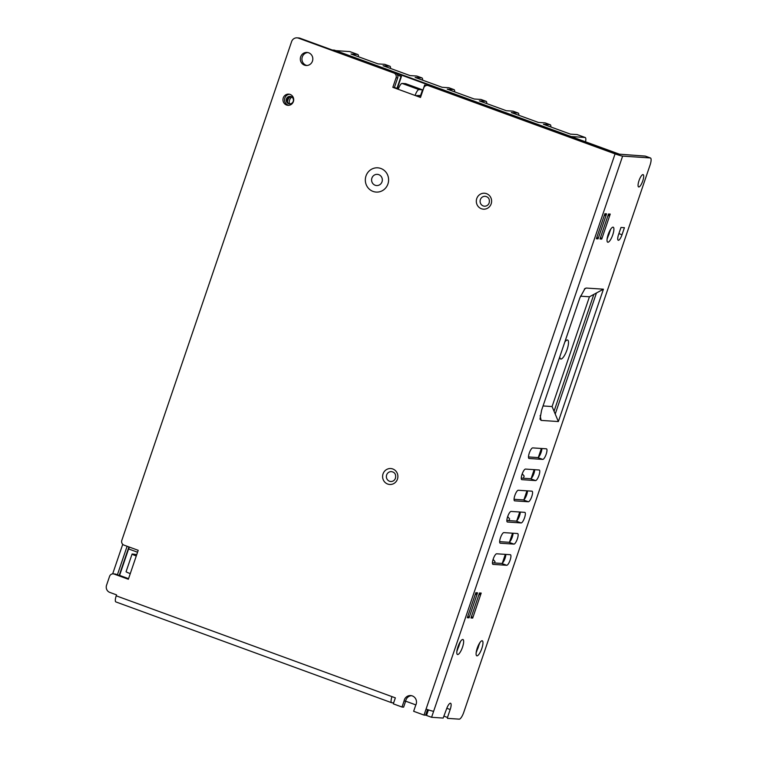 <?xml version="1.0" encoding="UTF-8"?>
<svg xmlns="http://www.w3.org/2000/svg" width="757" height="757" viewBox="0 0 757 757"><rect width="100%" height="100%" fill="white"/><g stroke="black" fill="none" stroke-linecap="round" stroke-linejoin="round"><path stroke-width="1.14" d="M494.576 562.971L495.021 561.656L493.119 559.338M508.997 520.617L509.584 518.876L507.682 516.548M523.418 478.263L524.156 476.087L522.254 473.768M502.345 563.132L505.326 554.37M509.556 541.955L512.536 533.193M516.766 520.778L519.747 512.016M523.976 499.601L526.957 490.839M531.187 478.424L534.168 469.662M538.388 457.247L541.378 448.485M554.048 411.25L593.829 294.407M121.962 567.334L122.095 568.043M127.11 553.263L126.533 553.916M288.644 103.662A3.738 3.586 -86.2 0 0 293.356 100.87A3.738 3.586 -86.2 0 0 290.092 96.394A3.738 3.586 -86.2 0 0 288.644 103.662M289.922 103.87A3.738 3.586 93.8 0 1 290.414 96.432M128.908 546.923L119.209 575.434M393.895 73.032L298.485 38.153A5.611 5.375 93.8 0 0 297.056 37.85L298.665 37.954A5.611 5.375 -86.2 0 1 300.094 38.257L395.504 73.136A3.738 3.586 -86.2 0 1 397.68 77.905L396.072 77.791A3.738 3.586 93.8 0 0 393.895 73.032L395.504 73.136M393.649 702.865L391.757 702.742A6.359 1.76 -69.9 0 1 391.615 702.714A6.359 1.76 -69.9 0 1 391.975 696.62L395.353 697.85L393.309 703.849L402.005 707.029L403.613 707.142L405.657 701.133A6.548 6.264 93.8 0 1 411.467 695.674M405.657 701.133L404.049 701.029A6.548 6.264 -86.2 0 1 412.328 695.92A6.548 6.264 -86.2 0 1 415.688 705.287L413.644 711.287L424.024 715.081L425.633 715.185L427.535 709.602M420.646 97.01L415.101 95.467L420.504 97.445L423.75 87.907A3.738 3.586 93.8 0 1 427.374 85.409L428.982 85.522A3.738 3.586 -86.2 0 1 429.938 85.721L616.681 153.983L645.238 156.093A7.475 2.072 110.1 0 1 645.399 156.131A7.475 2.072 110.1 0 1 645.551 156.216M398.381 88.872L394.435 87.434L397.68 77.905M128.501 578.831L115.755 574.175A3.738 3.586 -86.2 0 0 114.799 573.976L113.19 573.863A3.738 3.586 93.8 0 1 114.146 574.071L128.349 579.256L130.27 573.617A6.359 0.492 18.8 0 1 126.078 571.686L132.087 554.039A6.359 0.492 -161.2 0 1 132.371 553.992L136.743 554.626M306.945 65.499A6.548 6.264 93.8 0 1 307.815 52.545M288.767 105.318A5.611 5.375 93.8 0 1 289.515 94.246M444.075 716.217L447.491 717.456L447.434 718.355L459.253 719.15A7.475 2.072 -69.9 0 0 463.795 712.233L650.036 165.149A7.475 2.072 -69.9 0 0 650.462 157.986A7.475 2.072 -69.9 0 0 650.301 157.948L622.633 156.093A6.359 0.492 -161.2 0 1 615.072 153.879L428.33 85.617A3.738 3.586 93.8 0 0 427.374 85.409M394.435 87.434L392.826 87.32L398.229 89.298A6.359 1.76 110.1 0 1 402.09 83.421L405.629 83.658L422.51 89.828L420.589 95.477L416.71 95.571M392.826 87.32L396.072 77.791M132.087 554.039A6.359 0.492 -161.2 0 0 136.279 555.969L138.209 550.32L123.997 545.125A3.738 3.586 93.8 0 1 121.82 540.366L291.615 41.597A5.611 5.375 93.8 0 1 297.056 37.85M391.615 702.714L115.868 601.919A6.359 1.76 110.1 0 1 116.228 595.825L116.55 594.879L109.803 592.409A5.611 5.375 93.8 0 1 106.538 585.265L109.566 576.361A3.738 3.586 93.8 0 1 113.19 573.863M402.005 707.029L404.049 701.029M424.024 715.081L426.068 709.082A6.359 0.492 18.8 0 0 433.629 711.296L431.585 717.295L426.522 715.45L428.415 709.896M308.676 52.791A6.548 6.264 -86.2 0 0 300.444 57.674A6.548 6.264 -86.2 0 0 306.14 65.499A6.548 6.264 -86.2 0 0 308.676 52.791M378.774 174.659A5.611 5.375 -86.2 0 0 371.706 178.841A5.611 5.375 -86.2 0 0 376.598 185.55A5.611 5.375 -86.2 0 0 378.774 174.659M290.139 94.436A5.611 5.375 -86.2 0 0 283.08 98.618A5.611 5.375 -86.2 0 0 287.963 105.327A5.611 5.375 -86.2 0 0 290.139 94.436M431.585 717.295L443.167 718.071L446.441 709.271A6.548 1.807 110.1 0 1 450.415 703.215A6.548 1.807 110.1 0 1 450.557 703.244A6.548 1.807 110.1 0 1 450.188 709.517L446.8 708.278M447.491 717.456L450.188 709.517M518.28 490.262A5.611 1.552 110.1 0 0 514.94 495.229A5.611 1.552 110.1 0 0 514.552 500.822A5.611 1.552 110.1 0 0 514.675 500.85L528.348 501.759A5.611 1.552 110.1 0 0 531.688 496.791A5.611 1.552 110.1 0 0 532.076 491.198A5.611 1.552 110.1 0 0 531.953 491.17L518.28 490.262M506.717 565.29A5.611 1.552 110.1 0 0 510.057 560.322A5.611 1.552 110.1 0 0 510.445 554.73A5.611 1.552 110.1 0 0 510.322 554.701L496.649 553.793A5.611 1.552 110.1 0 0 493.318 558.761A5.611 1.552 110.1 0 0 492.921 564.353A5.611 1.552 110.1 0 0 493.044 564.381L506.717 565.29L501.654 563.445A5.611 1.552 -69.9 0 0 504.276 560.227A5.611 1.552 -69.9 0 0 505.875 554.408M525.49 469.075A5.611 1.552 110.1 0 0 522.15 474.052A5.611 1.552 110.1 0 0 521.762 479.645A5.611 1.552 110.1 0 0 521.885 479.664L535.559 480.581A5.611 1.552 110.1 0 0 538.889 475.614A5.611 1.552 110.1 0 0 539.287 470.021A5.611 1.552 110.1 0 0 539.164 469.993L525.49 469.075M521.138 522.936A5.611 1.552 110.1 0 0 524.478 517.968A5.611 1.552 110.1 0 0 524.866 512.375A5.611 1.552 110.1 0 0 524.743 512.347L511.07 511.439A5.611 1.552 110.1 0 0 507.739 516.406A5.611 1.552 110.1 0 0 507.341 521.999A5.611 1.552 110.1 0 0 507.464 522.027L521.138 522.936L516.075 521.09A5.611 1.552 -69.9 0 0 518.696 517.873A5.611 1.552 -69.9 0 0 520.296 512.054M513.927 544.113A5.611 1.552 110.1 0 0 517.268 539.145A5.611 1.552 110.1 0 0 517.656 533.553A5.611 1.552 110.1 0 0 517.533 533.524L503.859 532.616A5.611 1.552 110.1 0 0 500.528 537.584A5.611 1.552 110.1 0 0 500.131 543.176A5.611 1.552 110.1 0 0 500.254 543.204L513.927 544.113L508.865 542.267L499.648 541.652M542.769 459.404A5.611 1.552 110.1 0 0 546.1 454.427A5.611 1.552 110.1 0 0 546.497 448.844A5.611 1.552 110.1 0 0 546.374 448.816L532.701 447.898A5.611 1.552 110.1 0 0 529.361 452.875A5.611 1.552 110.1 0 0 528.973 458.468A5.611 1.552 110.1 0 0 529.096 458.487L542.769 459.404L537.707 457.559A5.611 1.552 -69.9 0 0 540.328 454.342A5.611 1.552 -69.9 0 0 541.917 448.523M624.411 227.696L622.008 234.755A5.98 1.656 110.1 0 1 618.374 240.281A5.98 1.656 110.1 0 1 618.242 240.262A5.98 1.656 110.1 0 1 618.583 234.519L620.986 227.46L624.411 227.696M596.44 292.987L555.222 414.051L552.08 406.556L589.448 296.782L603.424 289.193L558.363 421.554L541.141 420.4L539.987 419.104L541.605 410.209L579.862 297.823L585.076 288.445L586.297 288.048L584.347 289.07M603.424 289.193L586.297 288.048M469.047 617.835L477.553 592.826L475.841 592.712L467.324 617.721L469.047 617.835L467.911 615.99M601.73 239.089L610.237 214.089L608.524 213.976L600.008 238.975L601.73 239.089L600.604 237.244M642.977 174.602A6.548 1.807 110.1 0 0 639.088 180.412A6.548 1.807 110.1 0 0 638.634 186.932A6.548 1.807 110.1 0 0 638.776 186.96A6.548 1.807 110.1 0 0 642.674 181.16A6.548 1.807 110.1 0 0 643.128 174.64A6.548 1.807 110.1 0 0 642.977 174.602M472.69 618.081L481.197 593.072L479.484 592.958L470.977 617.967L472.69 618.081L471.564 616.236M598.077 238.852L606.594 213.843L604.881 213.729L596.365 238.729L598.077 238.852L597.689 238.2A14.96 14.326 93.8 0 1 596.989 236.913M506.859 520.466L516.075 521.09M513.085 533.231A5.611 1.552 -69.9 0 1 511.486 539.05A5.611 1.552 -69.9 0 1 508.865 542.267M492.438 562.829L501.654 563.445M528.481 456.935L537.707 457.559M527.497 490.877A5.611 1.552 -69.9 0 1 525.907 496.696A5.611 1.552 -69.9 0 1 523.286 499.913L514.069 499.289M534.707 469.7A5.611 1.552 -69.9 0 1 533.117 475.519A5.611 1.552 -69.9 0 1 530.496 478.736L521.27 478.112M478.717 595.22L481.197 593.072M475.065 594.983L477.553 592.826M543.053 405.951L552.08 406.556M558.363 421.554L555.222 414.051M589.448 296.782L580.458 296.186M559.811 356.736A10.096 2.791 110.1 0 0 560.085 358.316A10.096 2.791 110.1 0 0 560.909 359.045A10.096 2.791 110.1 0 0 567.05 349.706A10.096 2.791 110.1 0 0 567.4 339.988A10.096 2.791 110.1 0 0 566.719 340.158A10.096 2.791 110.1 0 0 564.817 342.041M607.757 216.237L610.237 214.089M604.105 215.991L606.594 213.843M398.229 89.298L415.101 95.467A6.359 1.76 -69.9 0 1 418.971 89.591L422.51 89.828M393.441 697.15L394.397 697.5M387.934 183.96A12.15 11.639 93.8 0 1 376.153 192.079A12.15 11.639 93.8 0 1 366 175.946A12.15 11.639 93.8 0 1 377.781 167.827A12.15 11.639 93.8 0 1 387.934 183.96M618.327 154.296L332.73 50.038L334.452 50.151L620.04 154.409M289.505 103.775A5.98 5.734 93.8 0 1 291.861 97.028M128.558 578.67L119.587 575.396L129.229 547.037M290.811 96.527A5.98 5.734 -86.2 0 0 287.565 102.346M350.046 51.694A7.475 2.072 110.1 0 0 349.904 51.618A7.475 2.072 110.1 0 0 349.734 51.58L335.796 50.643L571.081 136.534L585.019 137.471A7.475 2.072 -69.9 0 1 585.189 137.509A7.475 2.072 -69.9 0 1 585.549 141.824M577.402 134.689A7.475 2.072 110.1 0 0 577.25 134.614A7.475 2.072 110.1 0 0 577.089 134.576L570.437 134.131L543.431 124.271L550.084 124.716A7.475 2.072 -69.9 0 1 550.244 124.754A7.475 2.072 -69.9 0 1 550.888 126.996M384.991 64.449A7.475 2.072 110.1 0 0 384.84 64.373A7.475 2.072 110.1 0 0 384.679 64.336L378.027 63.891L351.021 54.031L357.673 54.476A7.475 2.072 -69.9 0 1 357.834 54.513A7.475 2.072 -69.9 0 1 358.477 56.756M417.06 76.154A7.475 2.072 110.1 0 0 416.908 76.079A7.475 2.072 110.1 0 0 416.747 76.041L410.095 75.596L383.089 65.736L389.741 66.181A7.475 2.072 -69.9 0 1 389.902 66.219A7.475 2.072 -69.9 0 1 390.546 68.461M449.128 87.859A7.475 2.072 110.1 0 0 448.977 87.784A7.475 2.072 110.1 0 0 448.816 87.746L442.164 87.301L415.158 77.441L421.81 77.886A7.475 2.072 -69.9 0 1 421.971 77.924A7.475 2.072 -69.9 0 1 422.614 80.166M481.197 99.564A7.475 2.072 110.1 0 0 481.045 99.489A7.475 2.072 110.1 0 0 480.884 99.451L474.232 99.006L447.226 89.156L453.878 89.6A7.475 2.072 -69.9 0 1 454.039 89.629A7.475 2.072 -69.9 0 1 454.683 91.871M513.265 111.279A7.475 2.072 110.1 0 0 513.114 111.194A7.475 2.072 110.1 0 0 512.953 111.165L506.301 110.721L479.295 100.861L485.947 101.306A7.475 2.072 -69.9 0 1 486.108 101.334A7.475 2.072 -69.9 0 1 486.751 103.577M545.333 122.984A7.475 2.072 110.1 0 0 545.182 122.899A7.475 2.072 110.1 0 0 545.021 122.871L538.369 122.426L511.363 112.566L518.015 113.011A7.475 2.072 -69.9 0 1 518.176 113.048A7.475 2.072 -69.9 0 1 518.819 115.291M415.877 704.909L405.648 701.171M137.556 552.222L128.681 548.976L129.324 547.074M397.576 75.123L401.021 76.381L396.952 88.351M420.58 96.991L424.649 85.021L426.125 85.56M424.649 85.021L426.323 85.503M397.51 74.971L401.456 76.41L397.34 88.493M127.11 546.261L117.401 574.781M300.094 38.257L298.485 38.153M136.279 555.969L130.27 573.617M116.228 595.825L391.975 696.62M426.068 709.082L615.072 153.879M383.042 473.882A7.986 7.646 -86.2 0 0 387.679 484.045A7.986 7.646 -86.2 0 0 397.453 479.143A7.986 7.646 -86.2 0 0 392.807 468.98A7.986 7.646 -86.2 0 0 383.042 473.882M476.759 198.571A7.986 7.646 -86.2 0 0 481.405 208.743A7.986 7.646 -86.2 0 0 491.17 203.841A7.986 7.646 -86.2 0 0 486.533 193.669A7.986 7.646 -86.2 0 0 476.759 198.571M622.633 156.093L433.629 711.296M650.301 157.948L645.238 156.093M429.938 85.721L428.33 85.617M612.754 234.859A7.986 2.214 110.1 0 0 613.028 227.166A7.986 2.214 110.1 0 0 608.174 234.547A7.986 2.214 110.1 0 0 607.899 242.24A7.986 2.214 110.1 0 0 612.754 234.859M481.821 648.465A7.986 2.214 110.1 0 0 482.095 640.772A7.986 2.214 110.1 0 0 477.241 648.153A7.986 2.214 110.1 0 0 476.957 655.846A7.986 2.214 110.1 0 0 481.821 648.465M462.518 647.169A7.986 2.214 110.1 0 0 462.792 639.485A7.986 2.214 110.1 0 0 457.938 646.866A7.986 2.214 110.1 0 0 457.663 654.55A7.986 2.214 110.1 0 0 462.518 647.169M528.348 501.759L523.286 499.913M607.587 237.102A4.958 1.372 110.1 0 0 609.148 233.799A4.958 1.372 110.1 0 0 609.811 231.008M457.351 649.421A4.958 1.372 110.1 0 0 458.912 646.109A4.958 1.372 110.1 0 0 459.584 643.327M476.655 650.708A4.958 1.372 110.1 0 0 478.216 647.405A4.958 1.372 110.1 0 0 478.878 644.614M618.895 233.61L622.008 234.755M541.141 420.4L540.148 415.584M597.689 238.2L596.573 238.124M535.559 480.581L530.496 478.736M402.09 83.421L418.971 89.591M115.755 574.175L114.146 574.071M391.445 471.63A4.958 4.75 -86.2 0 0 386.647 474.932A4.958 4.75 -86.2 0 0 390.782 481.518C393.044 481.499 394.596 480.402 395.457 478.225C396.185 474.431 394.851 472.226 391.445 471.63M485.171 196.318A4.958 4.75 -86.2 0 0 480.364 199.63A4.958 4.75 -86.2 0 0 484.508 206.207C486.76 206.197 488.322 205.1 489.173 202.923C489.902 199.119 488.568 196.924 485.171 196.318M585.019 137.471L577.089 134.576M357.673 54.476L349.734 51.58M389.741 66.181L384.679 64.336M421.81 77.886L416.747 76.041M453.878 89.6L448.816 87.746M485.947 101.306L480.884 99.451M518.015 113.011L512.953 111.165M550.084 124.716L545.021 122.871M122.729 544.321L112.67 573.872M650.462 157.986L645.399 156.131M607.086 239.136L610.738 229.134M456.85 651.446L460.502 641.453M476.153 652.742L479.806 642.74M585.189 137.509L577.25 134.614M349.904 51.618L357.834 54.513M389.902 66.219L384.84 64.373M421.971 77.924L416.908 76.079M454.039 89.629L448.977 87.784M486.108 101.334L481.045 99.489M518.176 113.048L513.114 111.194M550.244 124.754L545.182 122.899"/></g></svg>
